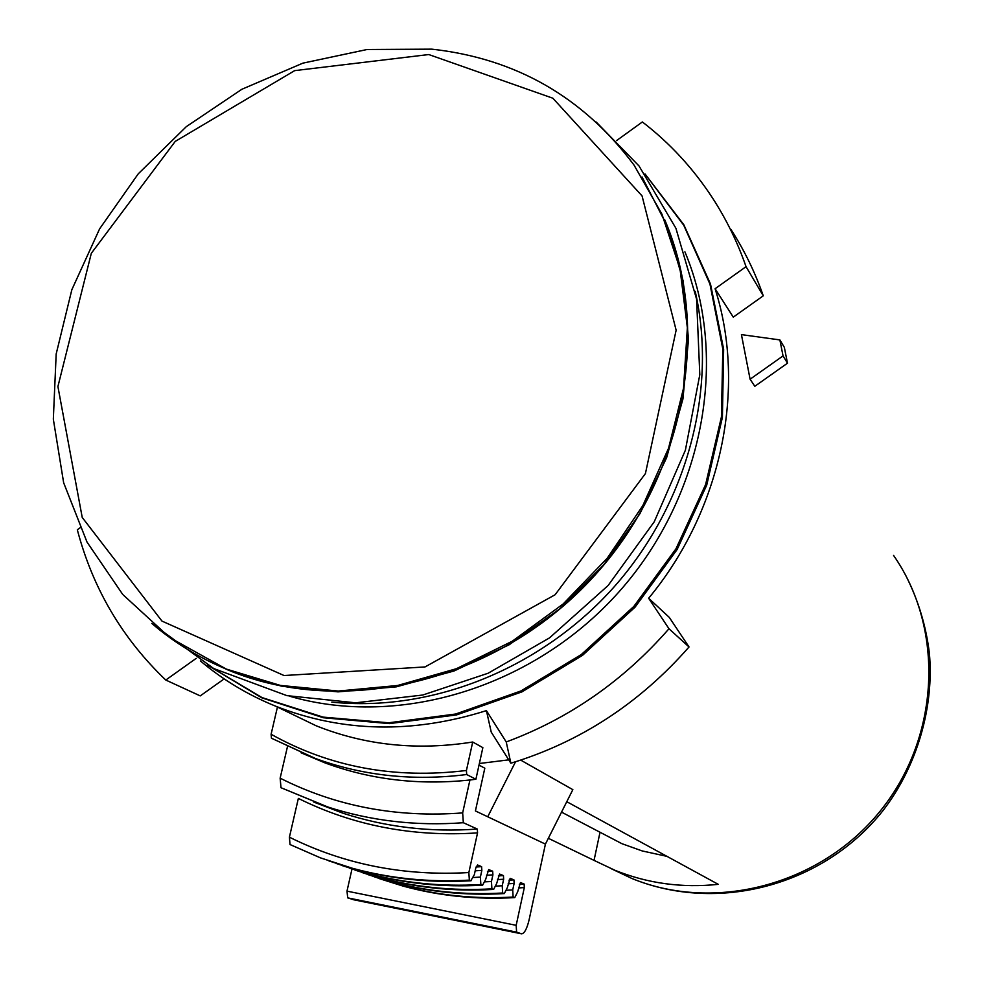 <?xml version="1.0" encoding="UTF-8"?>
<svg xmlns="http://www.w3.org/2000/svg" width="983" height="983" viewBox="0 0 983 983"><rect width="100%" height="100%" fill="white"/><g stroke="black" fill="none" stroke-linecap="round" stroke-linejoin="round"><path stroke-width="1.47" d="M666.965 856.353L642.218 850.946L621.907 843.684L561.526 812.13M783.046 355.907L787.481 363.194L784.336 347.331L779.875 339.921L741.428 334.613L750.09 379.217L783.046 355.907L779.875 339.921M750.09 379.217L754.821 386.294L787.481 363.194M548.342 838.302L594.039 860.383L599.962 832.503M594.039 860.383L614.891 870.262C647.65 883.459 682.116 888.153 718.278 884.344L566.773 801.698M479.36 763.508L508.739 759.847M518.496 887.944L524.32 887.588L516.173 925.322L516.603 932.13L521.531 933.813C524.357 933.617 526.863 929.021 529.063 920.014L545.418 844.114L487.728 816.775L515.534 761.788M479.016 765.106L484.816 768.19L475.416 810.938L545.418 844.114L572.843 789.656L520.732 760.129M80.004 527.871L77.325 529.8C92.783 588.387 122.261 638.459 165.783 680.039L200.249 695.89L224.173 678.884M165.783 680.039L196.244 658.34M763.275 295.809L746.048 266.676L715.096 288.732L733.269 317.14L763.275 295.809C755.005 272.119 744.205 249.977 730.897 229.383M746.048 266.676C737.557 242.322 726.462 219.553 712.786 198.394C693.433 168.658 669.964 143.186 642.378 121.953L616.599 140.569M689.034 646.974L669.263 617.361L648.645 598.254L668.981 628.751L689.034 646.974C639.564 703.312 580.167 742.054 510.865 763.213L506.233 741.956L486.413 710.623C412.577 733.883 342.293 732.396 275.559 706.15C247.851 694.895 222.809 679.831 200.409 660.932M486.413 710.623L491.242 732.126L510.865 763.213M715.096 288.732C746.822 388.162 721.608 510.263 648.645 598.254M506.233 741.956C569.194 718.573 623.455 680.838 668.981 628.751M684.918 251.832C729.398 358.045 703.828 496.747 618.872 591.987C533.978 687.277 399.7 728.17 289.702 696.247M695.214 291.373C717.651 389.821 687.068 504.365 614.375 586.605C541.461 668.649 431.77 712.528 331.787 702.108M477.554 832.884C412.983 837.147 353.253 825.659 298.353 798.417L289.407 837.184L290.022 844.544L320.556 857.901L352.246 868.222C389.919 878.495 428.969 882.464 469.358 880.117L468.854 872.548L477.554 832.884L477.308 829.05L463.337 822.722L462.661 812.904L469.935 779.986L475.895 779.261L466.679 774.53L466.434 770.475L472.712 742.018L482.862 747.645L475.895 779.261M328.998 860.973L353.929 868.812C391.553 879.085 430.529 883.041 470.857 880.694L469.358 880.117M470.857 880.694L474.334 874.71L475.809 867.964L477.541 864.979L481.609 866.65L481.842 870.397L480.38 877.106L480.859 884.565L482.653 885.167L485.713 879.22L488.686 869.599L492.667 871.171L492.901 874.87L491.451 881.493L491.905 888.841L493.638 889.418L496.648 883.545L499.561 874.047L503.443 875.583L503.652 879.22L502.227 885.757L502.657 893.006L504.34 893.572L507.289 887.76L510.152 878.372L513.925 879.871L514.121 883.459L512.721 889.91L513.126 897.049L514.76 897.602L517.648 891.864L520.462 882.599L524.136 884.049L524.32 887.588M277.439 707.06L271.099 734.264L271.443 738.208L314.327 758.09C362.371 775.759 413.155 781.239 466.679 774.53M516.173 925.322L346.987 891.139L347.724 897.872L353.892 899.801M287.466 746.613L280.143 778.167L281.003 787.727L327.142 806.773C370.468 820.891 415.858 826.199 463.337 822.722M346.987 891.139L351.988 869.021M275.559 706.15L316.194 725.798C365.283 745.397 417.456 750.803 472.712 742.018M301.081 752.806L325.041 762.906C370.751 779.74 419.041 785.429 469.935 779.986M893.559 555.407C944.761 628.788 940.104 737.434 880.178 811.122C820.547 885.056 714.85 912.679 631.909 878.495L611.733 868.947M645.598 174.741L683.738 225.218L709.972 284.161L722.824 349.051L721.424 416.927L705.597 484.607L675.96 548.809L633.851 606.4L581.297 654.555L520.904 690.975L455.633 714.027L388.666 722.8L323.124 717.123L262.006 697.574L207.929 665.344M428.76 54.544L552.876 98.226L642.071 195.936L676.132 330.19L645.426 473.573L555.125 594.74L425.025 666.941L284.038 675.53L161.974 621.096L82.228 517.451L57.911 386.552L91.321 253.295L175.232 141.405L294.679 70.629L428.76 54.544M641.997 176.915L667.494 226.532L683.246 281.322L688.505 339.467L682.939 398.963L666.609 457.722L639.982 513.605L603.98 564.586L559.892 608.796L509.329 644.676L454.134 670.959L396.346 686.834L338.005 691.872L281.15 686.073L227.687 669.841L169.703 637.549L122.764 594.494L87.008 542.063L63.649 482.751L53.328 419.176L56.178 353.966L71.857 289.69L99.602 228.867L138.259 173.819L186.291 126.66L241.892 89.256L302.924 63.133L367.064 49.506L431.795 49.15C515.854 58.476 583.263 97.12 634.047 165.107L661.977 214.245L680.039 269.072L687.363 327.744L683.541 388.199L668.551 448.236L642.821 505.606L607.261 558.172L563.185 603.943L512.229 641.248L456.358 668.723L397.648 685.483L338.287 691.049L280.388 685.421L225.979 668.981C199.058 657.75 174.704 642.882 152.918 624.377M664.545 219.369C713.904 333.741 682.755 485.59 586.052 584.652C489.509 683.885 340.806 717.271 227.687 669.841L208.593 661.055M289.407 837.184C344.431 864.512 404.246 876.295 468.854 872.548M519.331 884.356L524.136 884.049M271.099 734.264C329.956 767.17 395.055 779.236 466.434 770.475M521.432 933.789L353.487 899.715M516.603 932.13L347.724 897.872M280.143 778.167C335.903 806.318 396.739 817.893 462.661 812.904M313.835 802.091L343.165 813.273C385.852 827.182 430.566 832.441 477.308 829.05M379.463 878.667L403.116 886.113C438.996 895.906 476.116 899.728 514.478 897.577M506.577 890.254L512.721 889.91M374.204 876.787L401.592 885.572C437.521 895.39 474.703 899.212 513.126 897.049M508.137 883.828L514.121 883.459M508.985 880.19L513.925 879.871M367.384 874.44L391.345 881.972C427.642 891.876 465.205 895.734 504.046 893.535M495.911 886.113L502.227 885.757M362.002 872.499L389.784 881.419C426.143 891.348 463.767 895.206 502.657 893.006M497.509 879.601L503.652 879.22M498.369 875.914L503.443 875.583M354.986 870.09L379.254 877.721C415.981 887.747 454.011 891.642 493.331 889.394M484.963 881.849L491.451 881.493M349.469 868.1L377.656 877.155C414.445 887.194 452.524 891.09 491.905 888.841M486.585 875.263L492.901 874.87M487.457 871.516L492.667 871.171M342.256 865.63L366.843 873.359C404.013 883.496 442.51 887.428 482.321 885.13M473.523 877.487L480.38 877.106M336.505 863.553L365.209 872.781C402.428 882.943 440.986 886.863 480.859 884.565M475.194 870.815L481.842 870.397M476.067 867.006L481.609 866.65M290.022 844.544L320.433 857.84L353.929 868.812C391.664 879.109 430.714 883.09 471.103 880.743M151.751 623.394L213.716 668.538L286.901 695.632L355.625 702.808L422.739 695.03L488.146 673.232L549.509 637.893L608.121 585.499L654.26 521.752L685.372 450.239L699.798 374.695L696.591 299.151L675.899 228.253L639.024 165.967L596.189 122.039M905.736 575.424C918.159 599.863 926.035 625.778 929.365 653.154C934.206 705.855 917.643 765.941 882.648 811.024C823.373 885.572 717.885 913.649 631.909 878.495L614.891 870.262M645.057 173.991L683.824 224.738L710.5 284.038L723.635 349.235L722.407 417.345L706.703 485.184L677.127 549.509L635.067 607.162L582.501 655.366L522.034 691.835L456.604 714.899L389.342 723.611L323.382 717.75L261.81 697.832L207.339 665.012M271.443 738.208L325.041 762.906M281.003 787.727L343.165 813.273L313.872 802.116M374.326 876.824L403.116 886.113C439.106 895.943 476.325 899.777 514.76 897.602M362.125 872.548L391.345 881.972C427.765 891.925 465.426 895.783 504.34 893.572M349.604 868.149L379.254 877.721C416.092 887.784 454.195 891.679 493.577 889.431L493.638 889.431M336.653 863.602L366.843 873.359C404.124 883.533 442.694 887.477 482.567 885.179L482.653 885.167M353.597 899.752L521.531 933.813"/></g></svg>

